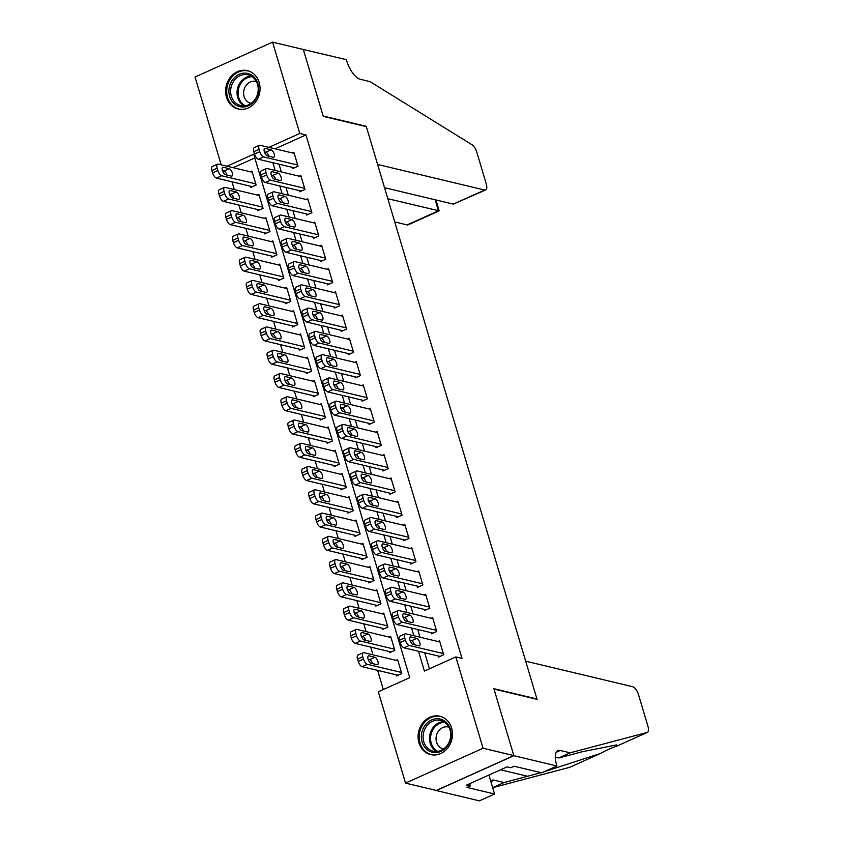 <?xml version="1.0" encoding="UTF-8"?>
<svg xmlns="http://www.w3.org/2000/svg" width="843" height="843" viewBox="0 0 843 843"><rect width="100%" height="100%" fill="white"/><g stroke="black" fill="none" stroke-linecap="round" stroke-linejoin="round"><path stroke-width="1.26" d="M259.17 82.477A19.716 17.06 103.4 0 1 255.303 102.361A19.716 17.06 103.4 0 1 238.242 109A19.716 17.06 103.4 0 1 226.472 97.177A19.716 17.06 103.4 0 1 230.339 77.293A19.716 17.06 103.4 0 1 247.399 70.654A19.716 17.06 103.4 0 1 259.17 82.477M451.627 728.078A19.716 17.06 103.4 0 1 447.759 747.962A19.716 17.06 103.4 0 1 430.699 754.601A19.716 17.06 103.4 0 1 418.939 742.778A19.716 17.06 103.4 0 1 422.807 722.894A19.716 17.06 103.4 0 1 439.856 716.255A19.716 17.06 103.4 0 1 451.627 728.078M221.203 164.817L195.028 77.019L272.574 42.15L303.332 49.495L323.269 116.376L366.336 126.661L536.949 698.973L493.893 688.699L513.83 755.581L436.284 790.449L405.525 783.105L378.307 691.787L409.74 677.656L253.69 154.195L226.999 166.197M231.983 181.803L234.291 189.559M238.917 205.07L241.235 212.815M245.861 228.337L248.169 236.082M252.795 251.604L255.102 259.349M259.728 274.86L262.036 282.616M266.662 298.127L268.97 305.883M273.596 321.394L275.903 329.139M280.529 344.661L282.848 352.406M287.474 367.927L289.781 375.672M294.407 391.184L296.715 398.939M301.341 414.45L303.649 422.206M308.275 437.717L310.582 445.462M315.208 460.984L317.526 468.729M322.142 484.251L324.46 491.996M329.086 507.518L331.394 515.263M336.02 530.774L338.328 538.529M342.953 554.041L345.261 561.796M349.887 577.307L352.195 585.053M356.821 600.574L359.139 608.319M363.765 623.841L366.073 631.586M370.699 647.097L373.006 654.853M377.632 670.364L383.344 689.521M292.447 167.388L292.795 168.547L298.032 166.197L293.88 152.235L292.31 152.941M299.381 190.655L299.729 191.814L304.976 189.454L300.814 175.502L299.244 176.208M306.325 213.911L306.673 215.081L311.91 212.721L307.748 198.769L306.178 199.475M313.259 237.178L313.607 238.348L318.844 235.987L314.681 222.025L313.111 222.731M320.192 260.445L320.54 261.604L325.777 259.254L321.615 245.292L320.045 245.998M327.126 283.712L327.474 284.871L332.711 282.521L328.549 268.559L326.979 269.265M334.06 306.978L334.408 308.138L339.645 305.788L335.493 291.826L333.923 292.532M341.004 330.245L341.341 331.404L346.589 329.044L342.427 315.092L340.857 315.798M347.938 353.502L348.285 354.671L353.523 352.311L349.36 338.349L347.79 339.055M354.871 376.768L355.219 377.938L360.456 375.578L356.294 361.615L354.724 362.321M361.805 400.035L362.153 401.194L367.39 398.844L363.228 384.882L361.658 385.588M368.739 423.302L369.086 424.461L374.324 422.111L370.161 408.149L368.602 408.855M375.672 446.569L376.02 447.728L381.268 445.367L377.106 431.416L375.535 432.122M382.617 469.825L382.964 470.995L388.201 468.634L384.039 454.683L382.469 455.378M389.55 493.092L389.898 494.261L395.135 491.901L390.973 477.939L389.403 478.645M396.484 516.359L396.832 517.518L402.069 515.168L397.907 501.206L396.336 501.912M403.418 539.625L403.765 540.784L409.003 538.435L404.84 524.472L403.27 525.178M410.351 562.892L410.699 564.051L415.936 561.691L411.784 547.739L410.214 548.445M417.296 586.148L417.633 587.318L422.88 584.958L418.718 571.006L417.148 571.712M424.229 609.415L424.577 610.585L429.814 608.225L425.652 594.262L424.082 594.968M431.163 632.682L431.511 633.841L436.748 631.491L432.585 617.529L431.015 618.235M396.178 674.8L396.526 675.96L401.774 673.599L397.611 659.647L396.041 660.354M389.245 651.534L389.592 652.693L394.83 650.343L390.667 636.381L389.097 637.087M382.311 628.267L382.659 629.426L387.896 627.076L383.734 613.114L382.164 613.82M375.377 605L375.725 606.17L380.962 603.809L376.8 589.847L375.23 590.553M368.444 581.733L368.791 582.903L374.029 580.542L369.866 566.58L368.296 567.286M361.51 558.477L361.847 559.636L367.095 557.276L362.933 543.324L361.362 544.03M354.566 535.21L354.914 536.369L360.151 534.019L355.999 520.057L354.429 520.763M347.632 511.943L347.98 513.102L353.217 510.753L349.055 496.79L347.485 497.496M340.698 488.677L341.046 489.836L346.283 487.486L342.121 473.524L340.551 474.23M333.765 465.41L334.113 466.579L339.35 464.219L335.187 450.257L333.617 450.963M326.831 442.143L327.179 443.313L332.416 440.952L328.254 427.001L326.684 427.707M319.887 418.887L320.235 420.046L325.482 417.685L321.32 403.734L319.75 404.44M312.953 395.62L313.301 396.779L318.538 394.429L314.376 380.467L312.816 381.173M306.02 372.353L306.367 373.512L311.604 371.162L307.442 357.2L305.872 357.906M299.086 349.086L299.434 350.256L304.671 347.896L300.508 333.933L298.938 334.639M292.152 325.82L292.5 326.989L297.737 324.629L293.575 310.677L292.005 311.373M285.219 302.563L285.556 303.722L290.803 301.362L286.641 287.41L285.071 288.116M278.274 279.296L278.622 280.456L283.859 278.106L279.707 264.144L278.137 264.85M271.341 256.03L271.688 257.189L276.925 254.839L272.763 240.877L271.193 241.583M264.407 232.763L264.755 233.933L269.992 231.572L265.83 217.61L264.259 218.316M257.473 209.496L257.821 210.666L263.058 208.305L258.896 194.343L257.326 195.049M254.807 157.936L233.142 167.673M250.54 186.24L250.887 187.399L256.124 185.038L251.962 171.087L250.392 171.793M418.507 651.27L424.408 671.06L455.842 656.918L461.996 658.394L305.946 134.933L275.06 148.821M279.012 164.174L281.33 171.93M285.956 187.441L288.264 195.197M292.89 210.708L295.198 218.453M299.823 233.975L302.131 241.72M306.757 257.241L309.065 264.987M313.691 280.508L316.009 288.253M320.635 303.765L322.943 311.52M327.569 327.031L329.876 334.787M334.502 350.298L336.81 358.043M341.436 373.565L343.744 381.31M348.37 396.832L350.677 404.577M355.303 420.088L357.622 427.844M362.248 443.355L364.555 451.11M369.181 466.622L371.489 474.367M376.115 489.888L378.423 497.633M383.049 513.155L385.356 520.9M389.982 536.411L392.301 544.167M396.916 559.678L399.234 567.434M403.86 582.945L406.168 590.69M410.794 606.212L413.102 613.957M417.728 629.479L420.035 637.224M424.661 652.735L429.445 668.794M438.097 655.949L438.444 657.108L443.681 654.758L439.519 640.796L437.949 641.502M513.83 755.581L483.071 748.236L405.525 783.105M272.574 42.15L299.792 133.468L268.906 147.356M305.946 134.933L299.792 133.468M455.842 656.918L483.071 748.236M272.869 162.71L275.176 170.455M279.802 185.976L282.11 193.721M286.736 209.243L289.044 216.988M293.67 232.499L295.977 240.255M300.603 255.766L302.922 263.522M307.547 279.033L309.855 286.778M314.481 302.3L316.789 310.045M321.415 325.567L323.723 333.312M328.349 348.833L330.656 356.578M335.282 372.09L337.59 379.845M342.216 395.356L344.534 403.112M349.16 418.623L351.468 426.368M356.094 441.89L358.401 449.635M363.027 465.157L365.335 472.902M369.961 488.413L372.269 496.169M376.895 511.68L379.213 519.436M383.828 534.947L386.147 542.692M390.773 558.214L393.08 565.959M397.706 581.48L400.014 589.225M404.64 604.737L406.948 612.492M411.574 628.003L413.881 635.759M443.334 653.588L409.255 645.453A5.058 2.107 65.8 0 1 405.409 640.216L404.714 637.888A5.058 2.107 65.8 0 1 405.104 633.862A5.058 2.107 65.8 0 1 405.789 633.82L439.867 641.955M405.104 633.862L399.856 636.223A5.058 2.107 -114.2 0 0 399.477 640.248L400.162 642.566A5.058 2.107 -114.2 0 0 404.018 647.814L440.014 656.402M413.059 644.421A4.046 1.686 -114.2 0 1 410.172 640.806A4.046 1.686 -114.2 0 1 410.288 637.002A4.046 1.686 -114.2 0 1 410.836 636.971L416.748 638.383A4.046 1.686 -114.2 0 1 419.624 641.997A4.046 1.686 -114.2 0 1 419.519 645.791A4.046 1.686 -114.2 0 1 418.96 645.833L413.059 644.421M410.035 640.385L411.51 640.743A4.046 1.686 -114.2 0 1 414.535 644.769M401.426 672.44L367.337 664.305A5.058 2.107 65.8 0 1 363.491 659.057L362.796 656.739A5.058 2.107 65.8 0 1 363.185 652.714A5.058 2.107 65.8 0 1 363.87 652.672L397.959 660.807M398.096 675.254L362.1 666.655A5.058 2.107 -114.2 0 1 358.254 661.418L357.558 659.089A5.058 2.107 -114.2 0 1 357.948 655.064L363.185 652.714M372.617 663.62A4.046 1.686 65.8 0 0 369.592 659.584L368.117 659.237M371.141 663.262L377.053 664.674A4.046 1.686 65.8 0 0 377.601 664.642A4.046 1.686 65.8 0 0 377.717 660.838A4.046 1.686 65.8 0 0 374.829 657.234L368.928 655.822A4.046 1.686 65.8 0 0 368.38 655.854A4.046 1.686 65.8 0 0 368.265 659.658A4.046 1.686 65.8 0 0 371.141 663.262M446.179 722.303A17.06 14.763 103.4 0 1 447.391 746.087A17.06 14.763 103.4 0 1 426.358 749.027A17.06 14.763 103.4 0 1 425.135 725.243A17.06 14.763 103.4 0 1 446.179 722.303M427.707 748.184A15.796 13.678 -76.6 0 0 433.207 751.176A15.796 13.678 -76.6 0 0 449.003 742.388A15.796 13.678 -76.6 0 0 446.052 723.442A15.796 13.678 -76.6 0 0 440.552 720.449A15.796 13.678 -76.6 0 0 424.767 729.227A15.796 13.678 -76.6 0 0 427.707 748.184M448.834 727.109A11.244 9.737 -76.6 0 0 448.476 727.014A11.244 9.737 -76.6 0 0 437.232 733.262A11.244 9.737 -76.6 0 0 439.329 746.761A11.244 9.737 -76.6 0 0 443.249 748.89A11.244 9.737 -76.6 0 0 443.618 748.974M442.101 716.982A19.589 16.955 -76.6 0 0 440.815 716.613A19.589 16.955 -76.6 0 0 421.237 727.498A19.589 16.955 -76.6 0 0 424.883 751.008A19.589 16.955 -76.6 0 0 431.721 754.717A19.589 16.955 -76.6 0 0 433.028 754.959M253.711 76.702A17.06 14.763 103.4 0 1 254.934 100.486A17.06 14.763 103.4 0 1 233.89 103.426A17.06 14.763 103.4 0 1 232.679 79.642A17.06 14.763 103.4 0 1 253.711 76.702M235.239 102.583A15.796 13.678 -76.6 0 0 240.75 105.575A15.796 13.678 -76.6 0 0 256.535 96.797A15.796 13.678 -76.6 0 0 253.595 77.841A15.796 13.678 -76.6 0 0 248.084 74.848A15.796 13.678 -76.6 0 0 232.299 83.626A15.796 13.678 -76.6 0 0 235.239 102.583M256.377 81.508A11.244 9.737 -76.6 0 0 256.009 81.413A11.244 9.737 -76.6 0 0 244.776 87.672A11.244 9.737 -76.6 0 0 246.873 101.16A11.244 9.737 -76.6 0 0 250.792 103.299A11.244 9.737 -76.6 0 0 251.151 103.373M249.633 71.381A19.589 16.955 -76.6 0 0 248.348 71.012A19.589 16.955 -76.6 0 0 228.78 81.897A19.589 16.955 -76.6 0 0 232.426 105.407A19.589 16.955 -76.6 0 0 239.254 109.116A19.589 16.955 -76.6 0 0 240.561 109.369M525.684 661.175L632.724 686.729A7.587 3.161 65.8 0 1 638.499 694.59L647.972 726.35A7.587 3.161 65.8 0 1 647.382 732.388A7.587 3.161 65.8 0 1 647.182 732.451L570.142 752.82L560.3 750.47A17.692 7.366 65.8 0 0 557.908 750.628A17.692 7.366 65.8 0 0 556.549 764.706L556.928 765.981L513.861 755.697L493.987 689.047L537.054 699.332L525.684 661.175M544.051 771.766L600.3 753.537C607.192 749.817 612.598 747.383 616.518 746.245L616.676 744.896L582.292 751.735L558.677 757.983L555.274 757.172M558.677 757.983L570.142 752.82M570.037 767.151A7.587 3.161 -114.2 0 1 569.847 767.256A7.587 3.161 -114.2 0 1 569.636 767.33L492.691 787.668L504.082 782.536L541.006 772.641M490.742 781.145A17.692 7.366 65.8 0 1 491.838 780.333A17.692 7.366 65.8 0 1 494.24 780.186L504.082 782.536M513.861 755.697L436.326 790.565L479.382 800.85L494.578 794.022L467.022 787.436L470.373 785.929L469.699 783.684M556.928 765.981L541.733 772.81L514.177 766.234L510.816 767.741L507.128 766.856L466.685 785.044L470.373 785.929M494.578 794.022L488.919 775.044M569.636 767.33L600.89 753.294M616.338 746.35L647.182 732.451M394.745 221.941L407.116 224.902L438.444 210.813L435.157 199.78M387.822 198.716L439.171 210.876L408.138 224.828A7.587 3.161 -114.2 0 1 407.116 224.902M303.301 49.379L323.175 116.028L366.231 126.313L377.611 164.469L484.651 190.033A7.587 3.161 65.8 0 0 485.684 189.96A7.587 3.161 65.8 0 0 486.263 183.932L476.801 152.172A7.587 3.161 65.8 0 0 471.975 144.733L370.056 81.634L360.214 79.284A17.692 7.366 -114.2 0 1 346.747 60.938L346.368 59.663L303.143 49.452M384.534 187.694L453.323 204.122L484.651 190.033M485.684 189.96L453.323 204.122M436 199.981L439.171 210.876M436.4 630.332L402.322 622.187A5.058 2.107 65.8 0 1 398.476 616.95L397.78 614.621A5.058 2.107 65.8 0 1 398.159 610.595A5.058 2.107 65.8 0 1 398.855 610.553L432.933 618.699M398.159 610.595L392.922 612.956A5.058 2.107 -114.2 0 0 392.532 616.981L393.228 619.299A5.058 2.107 -114.2 0 0 397.074 624.547L433.081 633.146M406.126 621.154A4.046 1.686 -114.2 0 1 403.239 617.54A4.046 1.686 -114.2 0 1 403.354 613.746A4.046 1.686 -114.2 0 1 403.902 613.704L409.814 615.116A4.046 1.686 -114.2 0 1 412.691 618.73A4.046 1.686 -114.2 0 1 412.575 622.524A4.046 1.686 -114.2 0 1 412.027 622.566L406.126 621.154M403.091 617.118L404.566 617.476A4.046 1.686 -114.2 0 1 407.601 621.502M429.466 607.065L395.378 598.92A5.058 2.107 65.8 0 1 391.531 593.683L390.846 591.354A5.058 2.107 65.8 0 1 391.226 587.339A5.058 2.107 65.8 0 1 391.911 587.286L426 595.432M391.226 587.339L385.989 589.689A5.058 2.107 -114.2 0 0 385.599 593.714L386.294 596.043A5.058 2.107 -114.2 0 0 390.14 601.28L426.147 609.879M399.192 597.887A4.046 1.686 -114.2 0 1 396.305 594.273A4.046 1.686 -114.2 0 1 396.421 590.479A4.046 1.686 -114.2 0 1 396.969 590.448L402.87 591.849A4.046 1.686 -114.2 0 1 405.757 595.464A4.046 1.686 -114.2 0 1 405.641 599.268A4.046 1.686 -114.2 0 1 405.093 599.299L399.192 597.887M396.157 593.862L397.633 594.21A4.046 1.686 -114.2 0 1 400.667 598.245M422.533 583.799L388.444 575.664A5.058 2.107 65.8 0 1 384.598 570.416L383.902 568.087A5.058 2.107 65.8 0 1 384.292 564.072A5.058 2.107 65.8 0 1 384.977 564.03L419.066 572.165M384.292 564.072L379.055 566.422A5.058 2.107 -114.2 0 0 378.665 570.448L379.361 572.776A5.058 2.107 -114.2 0 0 383.207 578.013L419.203 586.612M392.248 574.62A4.046 1.686 -114.2 0 1 389.371 571.017A4.046 1.686 -114.2 0 1 389.487 567.213A4.046 1.686 -114.2 0 1 390.035 567.181L395.936 568.593A4.046 1.686 -114.2 0 1 398.823 572.197A4.046 1.686 -114.2 0 1 398.707 576.001A4.046 1.686 -114.2 0 1 398.159 576.032L392.248 574.62M389.224 570.595L390.699 570.943A4.046 1.686 -114.2 0 1 393.723 574.979M415.599 560.532L381.51 552.397A5.058 2.107 65.8 0 1 377.664 547.149L376.969 544.831A5.058 2.107 65.8 0 1 377.358 540.806A5.058 2.107 65.8 0 1 378.043 540.763L412.122 548.898M377.358 540.806L372.121 543.166A5.058 2.107 -114.2 0 0 371.731 547.181L372.427 549.51A5.058 2.107 -114.2 0 0 376.273 554.747L412.269 563.345M385.314 551.354A4.046 1.686 -114.2 0 1 382.437 547.75A4.046 1.686 -114.2 0 1 382.553 543.946A4.046 1.686 -114.2 0 1 383.101 543.914L389.002 545.326A4.046 1.686 -114.2 0 1 391.89 548.93A4.046 1.686 -114.2 0 1 391.774 552.734A4.046 1.686 -114.2 0 1 391.226 552.766L385.314 551.354M382.29 547.328L383.765 547.676A4.046 1.686 -114.2 0 1 386.789 551.712M394.482 649.173L360.404 641.038A5.058 2.107 65.8 0 1 356.557 635.801L355.862 633.472A5.058 2.107 65.8 0 1 356.252 629.447A5.058 2.107 65.8 0 1 356.937 629.405L391.015 637.54M391.163 651.987L355.166 643.388A5.058 2.107 -114.2 0 1 351.32 638.151L350.625 635.822A5.058 2.107 -114.2 0 1 351.015 631.807L356.252 629.447M365.683 640.353A4.046 1.686 65.8 0 0 362.659 636.317L361.183 635.97M364.208 640.006L370.119 641.407A4.046 1.686 65.8 0 0 370.667 641.375A4.046 1.686 65.8 0 0 370.783 637.582A4.046 1.686 65.8 0 0 367.896 633.968L361.995 632.556A4.046 1.686 65.8 0 0 361.436 632.587A4.046 1.686 65.8 0 0 361.331 636.391A4.046 1.686 65.8 0 0 364.208 640.006M387.548 625.906L353.47 617.771A5.058 2.107 65.8 0 1 349.624 612.534L348.928 610.206A5.058 2.107 65.8 0 1 349.318 606.18A5.058 2.107 65.8 0 1 350.003 606.138L384.081 614.273M384.229 628.72L348.233 620.132A5.058 2.107 -114.2 0 1 344.376 614.884L343.691 612.566A5.058 2.107 -114.2 0 1 344.07 608.541L349.318 606.18M358.749 617.087A4.046 1.686 65.8 0 0 355.725 613.061L354.25 612.703M357.274 616.739L363.175 618.151A4.046 1.686 65.8 0 0 363.733 618.109A4.046 1.686 65.8 0 0 363.839 614.315A4.046 1.686 65.8 0 0 360.962 610.701L355.051 609.289A4.046 1.686 65.8 0 0 354.503 609.331A4.046 1.686 65.8 0 0 354.387 613.124A4.046 1.686 65.8 0 0 357.274 616.739M380.614 602.65L346.536 594.505A5.058 2.107 65.8 0 1 342.69 589.268L341.995 586.939A5.058 2.107 65.8 0 1 342.384 582.913A5.058 2.107 65.8 0 1 343.069 582.871L377.148 591.017M377.295 605.464L341.289 596.865A5.058 2.107 -114.2 0 1 337.442 591.628L336.747 589.299A5.058 2.107 -114.2 0 1 337.137 585.274L342.384 582.913M351.816 593.82A4.046 1.686 65.8 0 0 348.781 589.794L347.305 589.436M350.34 593.472L356.241 594.884A4.046 1.686 65.8 0 0 356.789 594.842A4.046 1.686 65.8 0 0 356.905 591.048A4.046 1.686 65.8 0 0 354.028 587.434L348.117 586.022A4.046 1.686 65.8 0 0 347.569 586.064A4.046 1.686 65.8 0 0 347.453 589.858A4.046 1.686 65.8 0 0 350.34 593.472M373.681 579.383L339.603 571.238A5.058 2.107 65.8 0 1 335.746 566.001L335.061 563.672A5.058 2.107 65.8 0 1 335.44 559.657A5.058 2.107 65.8 0 1 336.125 559.615L370.214 567.75M370.362 582.197L334.355 573.598A5.058 2.107 -114.2 0 1 330.509 568.361L329.813 566.032A5.058 2.107 -114.2 0 1 330.203 562.007L335.44 559.657M344.882 570.563A4.046 1.686 65.8 0 0 341.847 566.528L340.372 566.18M343.407 570.205L349.308 571.617A4.046 1.686 65.8 0 0 349.856 571.586A4.046 1.686 65.8 0 0 349.971 567.782A4.046 1.686 65.8 0 0 347.084 564.167L341.183 562.766A4.046 1.686 65.8 0 0 340.635 562.797A4.046 1.686 65.8 0 0 340.519 566.591A4.046 1.686 65.8 0 0 343.407 570.205M408.655 537.265L374.577 529.13A5.058 2.107 65.8 0 1 370.73 523.893L370.035 521.564A5.058 2.107 65.8 0 1 370.425 517.539A5.058 2.107 65.8 0 1 371.11 517.497L405.188 525.632M370.425 517.539L365.188 519.899A5.058 2.107 -114.2 0 0 364.798 523.914L365.493 526.243A5.058 2.107 -114.2 0 0 369.339 531.49L405.335 540.078M378.381 528.097A4.046 1.686 -114.2 0 1 375.493 524.483A4.046 1.686 -114.2 0 1 375.609 520.679A4.046 1.686 -114.2 0 1 376.157 520.647L382.069 522.059A4.046 1.686 -114.2 0 1 384.956 525.674A4.046 1.686 -114.2 0 1 384.84 529.467A4.046 1.686 -114.2 0 1 384.292 529.499L378.381 528.097M375.356 524.061L376.832 524.42A4.046 1.686 -114.2 0 1 379.856 528.445M366.747 556.117L332.658 547.982A5.058 2.107 65.8 0 1 328.812 542.734L328.117 540.416A5.058 2.107 65.8 0 1 328.507 536.39A5.058 2.107 65.8 0 1 329.191 536.348L363.28 544.483M363.417 558.93L327.421 550.331A5.058 2.107 -114.2 0 1 323.575 545.094L322.88 542.766A5.058 2.107 -114.2 0 1 323.269 538.74L328.507 536.39M337.938 547.297A4.046 1.686 65.8 0 0 334.913 543.261L333.438 542.913M336.462 546.938L342.374 548.35A4.046 1.686 65.8 0 0 342.922 548.319A4.046 1.686 65.8 0 0 343.038 544.515A4.046 1.686 65.8 0 0 340.151 540.911L334.249 539.499A4.046 1.686 65.8 0 0 333.702 539.531A4.046 1.686 65.8 0 0 333.586 543.335A4.046 1.686 65.8 0 0 336.462 546.938M401.721 513.998L367.643 505.863A5.058 2.107 65.8 0 1 363.797 500.626L363.101 498.297A5.058 2.107 65.8 0 1 363.491 494.272A5.058 2.107 65.8 0 1 364.176 494.23L398.254 502.375M363.491 494.272L358.243 496.632A5.058 2.107 -114.2 0 0 357.864 500.658L358.549 502.976A5.058 2.107 -114.2 0 0 362.406 508.224L398.402 516.812M371.447 504.831A4.046 1.686 -114.2 0 1 368.56 501.216A4.046 1.686 -114.2 0 1 368.676 497.423A4.046 1.686 -114.2 0 1 369.223 497.381L375.135 498.793A4.046 1.686 -114.2 0 1 378.012 502.407A4.046 1.686 -114.2 0 1 377.896 506.2A4.046 1.686 -114.2 0 1 377.348 506.243L371.447 504.831M368.423 500.795L369.898 501.153A4.046 1.686 -114.2 0 1 372.922 505.178M359.813 532.85L325.725 524.715A5.058 2.107 65.8 0 1 321.878 519.478L321.183 517.149A5.058 2.107 65.8 0 1 321.573 513.124A5.058 2.107 65.8 0 1 322.258 513.081L356.336 521.216M356.484 535.663L320.488 527.065A5.058 2.107 -114.2 0 1 316.641 521.828L315.946 519.499A5.058 2.107 -114.2 0 1 316.336 515.484L321.573 513.124M331.004 524.03A4.046 1.686 65.8 0 0 327.98 519.994L326.504 519.646M329.529 523.682L335.44 525.084A4.046 1.686 65.8 0 0 335.988 525.052A4.046 1.686 65.8 0 0 336.104 521.248A4.046 1.686 65.8 0 0 333.217 517.644L327.316 516.232A4.046 1.686 65.8 0 0 326.768 516.264A4.046 1.686 65.8 0 0 326.652 520.068A4.046 1.686 65.8 0 0 329.529 523.682M394.787 490.742L360.709 482.596A5.058 2.107 65.8 0 1 356.852 477.359L356.167 475.031A5.058 2.107 65.8 0 1 356.547 471.016A5.058 2.107 65.8 0 1 357.242 470.963L391.321 479.109M356.547 471.016L351.31 473.366A5.058 2.107 -114.2 0 0 350.92 477.391L351.615 479.72A5.058 2.107 -114.2 0 0 355.461 484.957L391.468 493.555M364.513 481.564A4.046 1.686 -114.2 0 1 361.626 477.949A4.046 1.686 -114.2 0 1 361.742 474.156A4.046 1.686 -114.2 0 1 362.29 474.124L368.201 475.526A4.046 1.686 -114.2 0 1 371.078 479.14A4.046 1.686 -114.2 0 1 370.962 482.944A4.046 1.686 -114.2 0 1 370.414 482.976L364.513 481.564M361.478 477.528L362.954 477.886A4.046 1.686 -114.2 0 1 365.988 481.911M352.869 509.583L318.791 501.448A5.058 2.107 65.8 0 1 314.945 496.211L314.249 493.882A5.058 2.107 65.8 0 1 314.639 489.857A5.058 2.107 65.8 0 1 315.324 489.815L349.402 497.95M349.55 512.396L313.554 503.808A5.058 2.107 -114.2 0 1 309.708 498.561L309.012 496.242A5.058 2.107 -114.2 0 1 309.402 492.217L314.639 489.857M324.07 500.763A4.046 1.686 65.8 0 0 321.046 496.738L319.571 496.379M322.595 500.415L328.507 501.827A4.046 1.686 65.8 0 0 329.055 501.785A4.046 1.686 65.8 0 0 329.17 497.992A4.046 1.686 65.8 0 0 326.283 494.377L320.372 492.965A4.046 1.686 65.8 0 0 319.824 492.997A4.046 1.686 65.8 0 0 319.708 496.801A4.046 1.686 65.8 0 0 322.595 500.415M387.854 467.475L353.765 459.34A5.058 2.107 65.8 0 1 349.919 454.092L349.223 451.764A5.058 2.107 65.8 0 1 349.613 447.749A5.058 2.107 65.8 0 1 350.298 447.707L384.387 455.842M349.613 447.749L344.376 450.099A5.058 2.107 -114.2 0 0 343.986 454.124L344.682 456.453A5.058 2.107 -114.2 0 0 348.528 461.69L384.524 470.289M357.58 458.297A4.046 1.686 -114.2 0 1 354.692 454.693A4.046 1.686 -114.2 0 1 354.808 450.889A4.046 1.686 -114.2 0 1 355.356 450.857L361.257 452.269A4.046 1.686 -114.2 0 1 364.144 455.873A4.046 1.686 -114.2 0 1 364.028 459.677A4.046 1.686 -114.2 0 1 363.481 459.709L357.58 458.297M354.545 454.272L356.02 454.619A4.046 1.686 -114.2 0 1 359.055 458.655M345.936 486.316L311.857 478.181A5.058 2.107 65.8 0 1 308.011 472.944L307.316 470.615A5.058 2.107 65.8 0 1 307.706 466.59A5.058 2.107 65.8 0 1 308.39 466.548L342.469 474.693M342.616 489.14L306.62 480.542A5.058 2.107 -114.2 0 1 302.763 475.294L302.079 472.976A5.058 2.107 -114.2 0 1 302.458 468.95L307.706 466.59M317.137 477.496A4.046 1.686 65.8 0 0 314.112 473.471L312.637 473.113M315.661 477.149L321.562 478.561A4.046 1.686 65.8 0 0 322.11 478.518A4.046 1.686 65.8 0 0 322.226 474.725A4.046 1.686 65.8 0 0 319.349 471.111L313.438 469.699A4.046 1.686 65.8 0 0 312.89 469.741A4.046 1.686 65.8 0 0 312.774 473.534A4.046 1.686 65.8 0 0 315.661 477.149M380.92 444.208L346.831 436.073A5.058 2.107 65.8 0 1 342.985 430.826L342.29 428.507A5.058 2.107 65.8 0 1 342.679 424.482A5.058 2.107 65.8 0 1 343.364 424.44L377.453 432.575M342.679 424.482L337.442 426.832A5.058 2.107 -114.2 0 0 337.052 430.857L337.748 433.186A5.058 2.107 -114.2 0 0 341.594 438.423L377.59 447.022M350.635 435.03A4.046 1.686 -114.2 0 1 347.759 431.426A4.046 1.686 -114.2 0 1 347.874 427.622A4.046 1.686 -114.2 0 1 348.422 427.591L354.323 429.003A4.046 1.686 -114.2 0 1 357.211 432.607A4.046 1.686 -114.2 0 1 357.095 436.411A4.046 1.686 -114.2 0 1 356.547 436.442L350.635 435.03M347.611 431.005L349.086 431.353A4.046 1.686 -114.2 0 1 352.111 435.388M339.002 463.06L304.924 454.914A5.058 2.107 65.8 0 1 301.067 449.677L300.382 447.348A5.058 2.107 65.8 0 1 300.761 443.334A5.058 2.107 65.8 0 1 301.457 443.281L335.535 451.426M335.683 465.873L299.676 457.275A5.058 2.107 -114.2 0 1 295.83 452.038L295.134 449.709A5.058 2.107 -114.2 0 1 295.524 445.684L300.761 443.334M310.203 454.24A4.046 1.686 65.8 0 0 307.168 450.204L305.693 449.856M308.728 453.882L314.629 455.294A4.046 1.686 65.8 0 0 315.177 455.262A4.046 1.686 65.8 0 0 315.293 451.458A4.046 1.686 65.8 0 0 312.416 447.844L306.504 446.442A4.046 1.686 65.8 0 0 305.956 446.474A4.046 1.686 65.8 0 0 305.84 450.267A4.046 1.686 65.8 0 0 308.728 453.882M373.976 420.942L339.898 412.807A5.058 2.107 65.8 0 1 336.051 407.569L335.356 405.241A5.058 2.107 65.8 0 1 335.746 401.215A5.058 2.107 65.8 0 1 336.431 401.173L370.509 409.308M335.746 401.215L330.509 403.576A5.058 2.107 -114.2 0 0 330.119 407.591L330.814 409.919A5.058 2.107 -114.2 0 0 334.66 415.156L370.657 423.755M343.702 411.774A4.046 1.686 -114.2 0 1 340.825 408.16A4.046 1.686 -114.2 0 1 340.941 404.355A4.046 1.686 -114.2 0 1 341.489 404.324L347.39 405.736A4.046 1.686 -114.2 0 1 350.277 409.35A4.046 1.686 -114.2 0 1 350.161 413.144A4.046 1.686 -114.2 0 1 349.613 413.175L343.702 411.774M340.677 407.738L342.153 408.086A4.046 1.686 -114.2 0 1 345.177 412.122M332.068 439.793L297.979 431.658A5.058 2.107 65.8 0 1 294.133 426.41L293.438 424.082A5.058 2.107 65.8 0 1 293.828 420.067A5.058 2.107 65.8 0 1 294.513 420.025L328.601 428.16M328.738 442.607L292.742 434.008A5.058 2.107 -114.2 0 1 288.896 428.771L288.201 426.442A5.058 2.107 -114.2 0 1 288.591 422.417L293.828 420.067M303.269 430.973A4.046 1.686 65.8 0 0 300.234 426.937L298.759 426.59M301.794 430.615L307.695 432.027A4.046 1.686 65.8 0 0 308.243 431.995A4.046 1.686 65.8 0 0 308.359 428.191A4.046 1.686 65.8 0 0 305.472 424.587L299.571 423.175A4.046 1.686 65.8 0 0 299.023 423.207A4.046 1.686 65.8 0 0 298.907 427.011A4.046 1.686 65.8 0 0 301.794 430.615M367.042 397.675L332.964 389.54A5.058 2.107 65.8 0 1 329.118 384.303L328.422 381.974A5.058 2.107 65.8 0 1 328.812 377.949A5.058 2.107 65.8 0 1 329.497 377.906L363.575 386.041M328.812 377.949L323.575 380.309A5.058 2.107 -114.2 0 0 323.185 384.334L323.881 386.652A5.058 2.107 -114.2 0 0 327.727 391.9L363.723 400.488M336.768 388.507A4.046 1.686 -114.2 0 1 333.881 384.893A4.046 1.686 -114.2 0 1 333.997 381.099A4.046 1.686 -114.2 0 1 334.545 381.057L340.456 382.469A4.046 1.686 -114.2 0 1 343.333 386.083A4.046 1.686 -114.2 0 1 343.227 389.877A4.046 1.686 -114.2 0 1 342.669 389.919L336.768 388.507M333.744 384.471L335.219 384.829A4.046 1.686 -114.2 0 1 338.243 388.855M325.135 416.526L291.046 408.391A5.058 2.107 65.8 0 1 287.2 403.144L286.504 400.825A5.058 2.107 65.8 0 1 286.894 396.8A5.058 2.107 65.8 0 1 287.579 396.758L321.668 404.893M321.805 419.34L285.809 410.741A5.058 2.107 -114.2 0 1 281.962 405.504L281.267 403.175A5.058 2.107 -114.2 0 1 281.657 399.161L286.894 396.8M296.325 407.706A4.046 1.686 65.8 0 0 293.301 403.671L291.826 403.323M294.85 407.348L300.761 408.76A4.046 1.686 65.8 0 0 301.309 408.729A4.046 1.686 65.8 0 0 301.425 404.925A4.046 1.686 65.8 0 0 298.538 401.321L292.637 399.909A4.046 1.686 65.8 0 0 292.089 399.94A4.046 1.686 65.8 0 0 291.973 403.744A4.046 1.686 65.8 0 0 294.85 407.348M360.109 374.418L326.03 366.273A5.058 2.107 65.8 0 1 322.184 361.036L321.489 358.707A5.058 2.107 65.8 0 1 321.878 354.682A5.058 2.107 65.8 0 1 322.563 354.64L356.642 362.785M321.878 354.682L316.631 357.042A5.058 2.107 -114.2 0 0 316.251 361.067L316.936 363.396A5.058 2.107 -114.2 0 0 320.793 368.633L356.789 377.232M329.834 365.24A4.046 1.686 -114.2 0 1 326.947 361.626A4.046 1.686 -114.2 0 1 327.063 357.832A4.046 1.686 -114.2 0 1 327.611 357.79L333.522 359.202A4.046 1.686 -114.2 0 1 336.399 362.817A4.046 1.686 -114.2 0 1 336.283 366.621A4.046 1.686 -114.2 0 1 335.735 366.652L329.834 365.24M326.799 361.204L328.275 361.563A4.046 1.686 -114.2 0 1 331.31 365.588M318.19 393.26L284.112 385.125A5.058 2.107 65.8 0 1 280.266 379.887L279.57 377.559A5.058 2.107 65.8 0 1 279.96 373.533A5.058 2.107 65.8 0 1 280.645 373.491L314.724 381.626M314.871 396.073L278.875 387.485A5.058 2.107 -114.2 0 1 275.029 382.237L274.333 379.908A5.058 2.107 -114.2 0 1 274.723 375.894L279.96 373.533M289.391 384.44A4.046 1.686 65.8 0 0 286.367 380.414L284.892 380.056M287.916 384.092L293.828 385.493A4.046 1.686 65.8 0 0 294.376 385.462A4.046 1.686 65.8 0 0 294.492 381.668A4.046 1.686 65.8 0 0 291.604 378.054L285.703 376.642A4.046 1.686 65.8 0 0 285.155 376.673A4.046 1.686 65.8 0 0 285.039 380.478A4.046 1.686 65.8 0 0 287.916 384.092M353.175 351.152L319.097 343.006A5.058 2.107 65.8 0 1 315.24 337.769L314.555 335.44A5.058 2.107 65.8 0 1 314.934 331.425A5.058 2.107 65.8 0 1 315.619 331.383L349.708 339.518M314.934 331.425L309.697 333.775A5.058 2.107 -114.2 0 0 309.307 337.801L310.003 340.129A5.058 2.107 -114.2 0 0 313.849 345.367L349.856 353.965M322.901 341.973A4.046 1.686 -114.2 0 1 320.013 338.359A4.046 1.686 -114.2 0 1 320.129 334.566A4.046 1.686 -114.2 0 1 320.677 334.534L326.589 335.935A4.046 1.686 -114.2 0 1 329.465 339.55A4.046 1.686 -114.2 0 1 329.35 343.354A4.046 1.686 -114.2 0 1 328.802 343.386L322.901 341.973M319.866 337.948L321.341 338.296A4.046 1.686 -114.2 0 1 324.376 342.332M311.257 369.993L277.178 361.858A5.058 2.107 65.8 0 1 273.332 356.621L272.637 354.292A5.058 2.107 65.8 0 1 273.027 350.266A5.058 2.107 65.8 0 1 273.712 350.224L307.79 358.37M307.937 372.806L271.941 364.218A5.058 2.107 -114.2 0 1 268.095 358.97L267.4 356.652A5.058 2.107 -114.2 0 1 267.789 352.627L273.027 350.266M282.458 361.173A4.046 1.686 65.8 0 0 279.433 357.147L277.958 356.789M280.982 360.825L286.883 362.237A4.046 1.686 65.8 0 0 287.442 362.195A4.046 1.686 65.8 0 0 287.547 358.401A4.046 1.686 65.8 0 0 284.671 354.787L278.759 353.375A4.046 1.686 65.8 0 0 278.211 353.417A4.046 1.686 65.8 0 0 278.095 357.211A4.046 1.686 65.8 0 0 280.982 360.825M346.241 327.885L312.152 319.75A5.058 2.107 65.8 0 1 308.306 314.502L307.611 312.184A5.058 2.107 65.8 0 1 308.001 308.159A5.058 2.107 65.8 0 1 308.686 308.116L342.774 316.251M308.001 308.159L302.763 310.509A5.058 2.107 -114.2 0 0 302.374 314.534L303.069 316.863A5.058 2.107 -114.2 0 0 306.915 322.1L342.911 330.698M315.956 318.707A4.046 1.686 -114.2 0 1 313.08 315.103A4.046 1.686 -114.2 0 1 313.196 311.299A4.046 1.686 -114.2 0 1 313.744 311.267L319.645 312.679A4.046 1.686 -114.2 0 1 322.532 316.283A4.046 1.686 -114.2 0 1 322.416 320.087A4.046 1.686 -114.2 0 1 321.868 320.119L315.956 318.707M312.932 314.681L314.407 315.029A4.046 1.686 -114.2 0 1 317.442 319.065M304.323 346.736L270.245 338.591A5.058 2.107 65.8 0 1 266.399 333.354L265.703 331.025A5.058 2.107 65.8 0 1 266.093 327.01A5.058 2.107 65.8 0 1 266.778 326.958L300.856 335.103M301.004 349.55L265.008 340.951A5.058 2.107 -114.2 0 1 261.151 335.714L260.466 333.385A5.058 2.107 -114.2 0 1 260.845 329.36L266.093 327.01M275.524 337.906A4.046 1.686 65.8 0 0 272.489 333.881L271.014 333.522M274.049 337.558L279.95 338.97A4.046 1.686 65.8 0 0 280.498 338.939A4.046 1.686 65.8 0 0 280.614 335.135A4.046 1.686 65.8 0 0 277.737 331.52L271.825 330.119A4.046 1.686 65.8 0 0 271.277 330.15A4.046 1.686 65.8 0 0 271.161 333.944A4.046 1.686 65.8 0 0 274.049 337.558M339.308 304.618L305.219 296.483A5.058 2.107 65.8 0 1 301.373 291.246L300.677 288.917A5.058 2.107 65.8 0 1 301.067 284.892A5.058 2.107 65.8 0 1 301.752 284.85L335.83 292.985M301.067 284.892L295.83 287.252A5.058 2.107 -114.2 0 0 295.44 291.267L296.135 293.596A5.058 2.107 -114.2 0 0 299.982 298.833L335.978 307.432M309.023 295.45A4.046 1.686 -114.2 0 1 306.146 291.836A4.046 1.686 -114.2 0 1 306.262 288.032A4.046 1.686 -114.2 0 1 306.81 288L312.711 289.412A4.046 1.686 -114.2 0 1 315.598 293.027A4.046 1.686 -114.2 0 1 315.482 296.82A4.046 1.686 -114.2 0 1 314.934 296.852L309.023 295.45M305.998 291.415L307.474 291.762A4.046 1.686 -114.2 0 1 310.498 295.798M297.389 323.47L263.311 315.335A5.058 2.107 65.8 0 1 259.454 310.087L258.769 307.758A5.058 2.107 65.8 0 1 259.149 303.743A5.058 2.107 65.8 0 1 259.834 303.701L293.922 311.836M294.07 326.283L258.063 317.685A5.058 2.107 -114.2 0 1 254.217 312.447L253.522 310.119A5.058 2.107 -114.2 0 1 253.912 306.093L259.149 303.743M268.59 314.65A4.046 1.686 65.8 0 0 265.556 310.614L264.08 310.266M267.115 314.291L273.016 315.704A4.046 1.686 65.8 0 0 273.564 315.672A4.046 1.686 65.8 0 0 273.68 311.868A4.046 1.686 65.8 0 0 270.803 308.264L264.892 306.852A4.046 1.686 65.8 0 0 264.344 306.884A4.046 1.686 65.8 0 0 264.228 310.688A4.046 1.686 65.8 0 0 267.115 314.291M332.363 281.351L298.285 273.216A5.058 2.107 65.8 0 1 294.439 267.979L293.743 265.65A5.058 2.107 65.8 0 1 294.133 261.625A5.058 2.107 65.8 0 1 294.818 261.583L328.896 269.718M294.133 261.625L288.896 263.985A5.058 2.107 -114.2 0 0 288.506 268.011L289.202 270.329A5.058 2.107 -114.2 0 0 293.048 275.577L329.044 284.165M302.089 272.184A4.046 1.686 -114.2 0 1 299.212 268.569A4.046 1.686 -114.2 0 1 299.318 264.765A4.046 1.686 -114.2 0 1 299.876 264.734L305.777 266.146A4.046 1.686 -114.2 0 1 308.664 269.76A4.046 1.686 -114.2 0 1 308.549 273.554A4.046 1.686 -114.2 0 1 308.001 273.596L302.089 272.184M299.065 268.148L300.54 268.506A4.046 1.686 -114.2 0 1 303.564 272.531M290.456 300.203L256.367 292.068A5.058 2.107 65.8 0 1 252.521 286.82L251.825 284.502A5.058 2.107 65.8 0 1 252.215 280.477A5.058 2.107 65.8 0 1 252.9 280.434L286.989 288.569M287.126 303.016L251.13 294.418A5.058 2.107 -114.2 0 1 247.284 289.181L246.588 286.852A5.058 2.107 -114.2 0 1 246.978 282.826L252.215 280.477M261.657 291.383A4.046 1.686 65.8 0 0 258.622 287.347L257.147 286.999M260.171 291.025L266.082 292.437A4.046 1.686 65.8 0 0 266.63 292.405A4.046 1.686 65.8 0 0 266.746 288.601A4.046 1.686 65.8 0 0 263.859 284.997L257.958 283.585A4.046 1.686 65.8 0 0 257.41 283.617A4.046 1.686 65.8 0 0 257.294 287.421A4.046 1.686 65.8 0 0 260.171 291.025M325.43 258.095L291.351 249.949A5.058 2.107 65.8 0 1 287.505 244.712L286.81 242.384A5.058 2.107 65.8 0 1 287.2 238.358A5.058 2.107 65.8 0 1 287.885 238.316L321.963 246.462M287.2 238.358L281.952 240.719A5.058 2.107 -114.2 0 0 281.573 244.744L282.257 247.062A5.058 2.107 -114.2 0 0 286.114 252.31L322.11 260.909M295.155 248.917A4.046 1.686 -114.2 0 1 292.268 245.302A4.046 1.686 -114.2 0 1 292.384 241.509A4.046 1.686 -114.2 0 1 292.932 241.467L298.844 242.879A4.046 1.686 -114.2 0 1 301.72 246.493A4.046 1.686 -114.2 0 1 301.604 250.287A4.046 1.686 -114.2 0 1 301.056 250.329L295.155 248.917M292.131 244.881L293.606 245.239A4.046 1.686 -114.2 0 1 296.631 249.265M283.522 276.936L249.433 268.801A5.058 2.107 65.8 0 1 245.587 263.564L244.892 261.235A5.058 2.107 65.8 0 1 245.281 257.21A5.058 2.107 65.8 0 1 245.966 257.168L280.045 265.303M280.192 279.75L244.196 271.151A5.058 2.107 -114.2 0 1 240.35 265.914L239.654 263.585A5.058 2.107 -114.2 0 1 240.044 259.57L245.281 257.21M254.712 268.116A4.046 1.686 65.8 0 0 251.688 264.08L250.213 263.733M253.237 267.768L259.149 269.17A4.046 1.686 65.8 0 0 259.697 269.138A4.046 1.686 65.8 0 0 259.813 265.345A4.046 1.686 65.8 0 0 256.925 261.73L251.024 260.318A4.046 1.686 65.8 0 0 250.476 260.35A4.046 1.686 65.8 0 0 250.36 264.154A4.046 1.686 65.8 0 0 253.237 267.768M318.496 234.828L284.418 226.683A5.058 2.107 65.8 0 1 280.561 221.446L279.876 219.117A5.058 2.107 65.8 0 1 280.255 215.102A5.058 2.107 65.8 0 1 280.951 215.06L315.029 223.195M280.255 215.102L275.018 217.452A5.058 2.107 -114.2 0 0 274.628 221.477L275.324 223.806A5.058 2.107 -114.2 0 0 279.17 229.043L315.177 237.642M288.222 225.65A4.046 1.686 -114.2 0 1 285.334 222.036A4.046 1.686 -114.2 0 1 285.45 218.242A4.046 1.686 -114.2 0 1 285.998 218.211L291.91 219.612A4.046 1.686 -114.2 0 1 294.787 223.226A4.046 1.686 -114.2 0 1 294.671 227.03A4.046 1.686 -114.2 0 1 294.123 227.062L288.222 225.65M285.187 221.625L286.662 221.972A4.046 1.686 -114.2 0 1 289.697 226.008M276.578 253.669L242.499 245.534A5.058 2.107 65.8 0 1 238.653 240.297L237.958 237.968A5.058 2.107 65.8 0 1 238.348 233.943A5.058 2.107 65.8 0 1 239.033 233.901L273.111 242.036M273.258 256.483L237.262 247.895A5.058 2.107 -114.2 0 1 233.416 242.647L232.721 240.329A5.058 2.107 -114.2 0 1 233.111 236.303L238.348 233.943M247.779 244.849A4.046 1.686 65.8 0 0 244.755 240.824L243.279 240.466M246.304 244.502L252.215 245.914A4.046 1.686 65.8 0 0 252.763 245.871A4.046 1.686 65.8 0 0 252.879 242.078A4.046 1.686 65.8 0 0 249.992 238.464L244.091 237.052A4.046 1.686 65.8 0 0 243.532 237.094A4.046 1.686 65.8 0 0 243.427 240.887A4.046 1.686 65.8 0 0 246.304 244.502M311.562 211.561L277.473 203.426A5.058 2.107 65.8 0 1 273.627 198.179L272.932 195.861A5.058 2.107 65.8 0 1 273.322 191.835A5.058 2.107 65.8 0 1 274.007 191.793L308.095 199.928M273.322 191.835L268.085 194.185A5.058 2.107 -114.2 0 0 267.695 198.21L268.39 200.539A5.058 2.107 -114.2 0 0 272.236 205.776L308.243 214.375M281.288 202.383A4.046 1.686 -114.2 0 1 278.401 198.779A4.046 1.686 -114.2 0 1 278.517 194.975A4.046 1.686 -114.2 0 1 279.065 194.944L284.966 196.356A4.046 1.686 -114.2 0 1 287.853 199.96A4.046 1.686 -114.2 0 1 287.737 203.764A4.046 1.686 -114.2 0 1 287.189 203.795L281.288 202.383M278.253 198.358L279.728 198.706A4.046 1.686 -114.2 0 1 282.763 202.742M269.644 230.413L235.566 222.267A5.058 2.107 65.8 0 1 231.72 217.03L231.024 214.702A5.058 2.107 65.8 0 1 231.414 210.676A5.058 2.107 65.8 0 1 232.099 210.634L266.177 218.78M266.325 233.226L230.329 224.628A5.058 2.107 -114.2 0 1 226.472 219.391L225.787 217.062A5.058 2.107 -114.2 0 1 226.166 213.037L231.414 210.676M240.845 221.583A4.046 1.686 65.8 0 0 237.821 217.557L236.346 217.199M239.37 221.235L245.271 222.647A4.046 1.686 65.8 0 0 245.829 222.615A4.046 1.686 65.8 0 0 245.935 218.811A4.046 1.686 65.8 0 0 243.058 215.197L237.146 213.785A4.046 1.686 65.8 0 0 236.598 213.827A4.046 1.686 65.8 0 0 236.483 217.62A4.046 1.686 65.8 0 0 239.37 221.235M304.629 188.295L270.54 180.16A5.058 2.107 65.8 0 1 266.694 174.912L265.998 172.594A5.058 2.107 65.8 0 1 266.388 168.568A5.058 2.107 65.8 0 1 267.073 168.526L301.162 176.661M266.388 168.568L261.151 170.929A5.058 2.107 -114.2 0 0 260.761 174.944L261.456 177.272A5.058 2.107 -114.2 0 0 265.303 182.509L301.299 191.108M274.344 179.116A4.046 1.686 -114.2 0 1 271.467 175.513A4.046 1.686 -114.2 0 1 271.583 171.709A4.046 1.686 -114.2 0 1 272.131 171.677L278.032 173.089A4.046 1.686 -114.2 0 1 280.919 176.693A4.046 1.686 -114.2 0 1 280.803 180.497A4.046 1.686 -114.2 0 1 280.255 180.528L274.344 179.116M271.32 175.091L272.795 175.439A4.046 1.686 -114.2 0 1 275.819 179.475M262.71 207.146L228.632 199.001A5.058 2.107 65.8 0 1 224.775 193.764L224.09 191.435A5.058 2.107 65.8 0 1 224.47 187.42A5.058 2.107 65.8 0 1 225.165 187.378L259.244 195.513M259.391 209.96L223.384 201.361A5.058 2.107 -114.2 0 1 219.538 196.124L218.843 193.795A5.058 2.107 -114.2 0 1 219.233 189.77L224.47 187.42M233.911 198.326A4.046 1.686 65.8 0 0 230.877 194.29L229.401 193.943M232.436 197.968L238.337 199.38A4.046 1.686 65.8 0 0 238.885 199.348A4.046 1.686 65.8 0 0 239.001 195.544A4.046 1.686 65.8 0 0 236.124 191.93L230.213 190.529A4.046 1.686 65.8 0 0 229.665 190.56A4.046 1.686 65.8 0 0 229.549 194.354A4.046 1.686 65.8 0 0 232.436 197.968M297.695 165.028L263.606 156.893A5.058 2.107 65.8 0 1 259.76 151.656L259.064 149.327A5.058 2.107 65.8 0 1 259.454 145.302A5.058 2.107 65.8 0 1 260.139 145.259L294.218 153.394M259.454 145.302L254.217 147.662A5.058 2.107 -114.2 0 0 253.827 151.677L254.523 154.006A5.058 2.107 -114.2 0 0 258.369 159.253L294.365 167.841M267.41 155.86A4.046 1.686 -114.2 0 1 264.533 152.246A4.046 1.686 -114.2 0 1 264.649 148.442A4.046 1.686 -114.2 0 1 265.197 148.41L271.098 149.822A4.046 1.686 -114.2 0 1 273.986 153.437A4.046 1.686 -114.2 0 1 273.87 157.23A4.046 1.686 -114.2 0 1 273.322 157.262L267.41 155.86M264.386 151.824L265.861 152.183A4.046 1.686 -114.2 0 1 268.885 156.208M255.777 183.879L221.688 175.744A5.058 2.107 65.8 0 1 217.842 170.497L217.157 168.178A5.058 2.107 65.8 0 1 217.536 164.153A5.058 2.107 65.8 0 1 218.221 164.111L252.31 172.246M252.457 186.693L216.451 178.094A5.058 2.107 -114.2 0 1 212.605 172.857L211.909 170.528A5.058 2.107 -114.2 0 1 212.299 166.503L217.536 164.153M226.978 175.059A4.046 1.686 65.8 0 0 223.943 171.024L222.468 170.676M225.502 174.701L231.403 176.113A4.046 1.686 65.8 0 0 231.951 176.082A4.046 1.686 65.8 0 0 232.067 172.278A4.046 1.686 65.8 0 0 229.18 168.674L223.279 167.262A4.046 1.686 65.8 0 0 222.731 167.293A4.046 1.686 65.8 0 0 222.615 171.097A4.046 1.686 65.8 0 0 225.502 174.701M404.018 647.814L409.255 645.453M400.162 642.566L405.409 640.216M399.477 640.248L404.714 637.888M410.836 636.971L409.898 637.392M416.748 638.383L411.51 640.743M367.337 664.305L362.1 666.655M362.796 656.739L357.558 659.089M363.491 659.057L358.254 661.418M367.991 656.244L368.928 655.822M369.592 659.584L374.829 657.234M436.526 751.482A15.796 13.678 103.4 0 1 434.113 749.712A15.796 13.678 103.4 0 1 430.457 732.535A15.796 13.678 103.4 0 1 443.65 721.661M444.672 722.314A15.279 13.225 -76.6 0 0 431.574 732.609A15.279 13.225 -76.6 0 0 435.03 749.448A15.279 13.225 -76.6 0 0 437.738 751.366M244.059 105.891A15.796 13.678 103.4 0 1 241.656 104.11A15.796 13.678 103.4 0 1 238 86.934A15.796 13.678 103.4 0 1 251.182 76.07M252.215 76.713A15.279 13.225 -76.6 0 0 239.106 87.008A15.279 13.225 -76.6 0 0 242.563 103.847A15.279 13.225 -76.6 0 0 245.271 105.775M556.201 752.314L560.3 750.47M494.24 780.186L490.9 781.682M527.697 776.287L500.563 769.807M397.074 624.547L402.322 622.187M393.228 619.299L398.476 616.95M392.532 616.981L397.78 614.621M403.902 613.704L402.965 614.125M409.814 615.116L404.566 617.476M390.14 601.28L395.378 598.92M386.294 596.043L391.531 593.683M385.599 593.714L390.846 591.354M396.969 590.448L396.031 590.869M402.87 591.849L397.633 594.21M383.207 578.013L388.444 575.664M379.361 572.776L384.598 570.416M378.665 570.448L383.902 568.087M390.035 567.181L389.097 567.602M395.936 568.593L390.699 570.943M376.273 554.747L381.51 552.397M372.427 549.51L377.664 547.149M371.731 547.181L376.969 544.831M383.101 543.914L382.164 544.336M389.002 545.326L383.765 547.676M360.404 641.038L355.166 643.388M355.862 633.472L350.625 635.822M356.557 635.801L351.32 638.151M361.046 632.977L361.995 632.556M362.659 636.317L367.896 633.968M353.47 617.771L348.233 620.132M348.928 610.206L343.691 612.566M349.624 612.534L344.376 614.884M354.113 609.71L355.051 609.289M355.725 613.061L360.962 610.701M346.536 594.505L341.289 596.865M341.995 586.939L336.747 589.299M342.69 589.268L337.442 591.628M347.179 586.443L348.117 586.022M348.781 589.794L354.028 587.434M339.603 571.238L334.355 573.598M335.061 563.672L329.813 566.032M335.746 566.001L330.509 568.361M340.245 563.187L341.183 562.766M341.847 566.528L347.084 564.167M369.339 531.49L374.577 529.13M365.493 526.243L370.73 523.893M364.798 523.914L370.035 521.564M376.157 520.647L375.219 521.069M382.069 522.059L376.832 524.42M332.658 547.982L327.421 550.331M328.117 540.416L322.88 542.766M328.812 542.734L323.575 545.094M333.312 539.92L334.249 539.499M334.913 543.261L340.151 540.911M362.406 508.224L367.643 505.863M358.549 502.976L363.797 500.626M357.864 500.658L363.101 498.297M369.223 497.381L368.286 497.802M375.135 498.793L369.898 501.153M325.725 524.715L320.488 527.065M321.183 517.149L315.946 519.499M321.878 519.478L316.641 521.828M326.378 516.654L327.316 516.232M327.98 519.994L333.217 517.644M355.461 484.957L360.709 482.596M351.615 479.72L356.852 477.359M350.92 477.391L356.167 475.031M362.29 474.124L361.352 474.546M368.201 475.526L362.954 477.886M318.791 501.448L313.554 503.808M314.249 493.882L309.012 496.242M314.945 496.211L309.708 498.561M319.434 493.387L320.372 492.965M321.046 496.738L326.283 494.377M348.528 461.69L353.765 459.34M344.682 456.453L349.919 454.092M343.986 454.124L349.223 451.764M355.356 450.857L354.418 451.279M361.257 452.269L356.02 454.619M311.857 478.181L306.62 480.542M307.316 470.615L302.079 472.976M308.011 472.944L302.763 475.294M312.5 470.12L313.438 469.699M314.112 473.471L319.349 471.111M341.594 438.423L346.831 436.073M337.748 433.186L342.985 430.826M337.052 430.857L342.29 428.507M348.422 427.591L347.485 428.012M354.323 429.003L349.086 431.353M304.924 454.914L299.676 457.275M300.382 447.348L295.134 449.709M301.067 449.677L295.83 452.038M305.566 446.864L306.504 446.442M307.168 450.204L312.416 447.844M334.66 415.156L339.898 412.807M330.814 409.919L336.051 407.569M330.119 407.591L335.356 405.241M341.489 404.324L340.551 404.745M347.39 405.736L342.153 408.086M297.979 431.658L292.742 434.008M293.438 424.082L288.201 426.442M294.133 426.41L288.896 428.771M298.633 423.597L299.571 423.175M300.234 426.937L305.472 424.587M327.727 391.9L332.964 389.54M323.881 386.652L329.118 384.303M323.185 384.334L328.422 381.974M334.545 381.057L333.607 381.479M340.456 382.469L335.219 384.829M291.046 408.391L285.809 410.741M286.504 400.825L281.267 403.175M287.2 403.144L281.962 405.504M291.699 400.33L292.637 399.909M293.301 403.671L298.538 401.321M320.793 368.633L326.03 366.273M316.936 363.396L322.184 361.036M316.251 361.067L321.489 358.707M327.611 357.79L326.673 358.222M333.522 359.202L328.275 361.563M284.112 385.125L278.875 387.485M279.57 377.559L274.333 379.908M280.266 379.887L275.029 382.237M284.765 377.063L285.703 376.642M286.367 380.414L291.604 378.054M313.849 345.367L319.097 343.006M310.003 340.129L315.24 337.769M309.307 337.801L314.555 335.44M320.677 334.534L319.739 334.956M326.589 335.935L321.341 338.296M277.178 361.858L271.941 364.218M272.637 354.292L267.4 356.652M273.332 356.621L268.095 358.97M277.821 353.797L278.759 353.375M279.433 357.147L284.671 354.787M306.915 322.1L312.152 319.75M303.069 316.863L308.306 314.502M302.374 314.534L307.611 312.184M313.744 311.267L312.806 311.689M319.645 312.679L314.407 315.029M270.245 338.591L265.008 340.951M265.703 331.025L260.466 333.385M266.399 333.354L261.151 335.714M270.888 330.54L271.825 330.119M272.489 333.881L277.737 331.52M299.982 298.833L305.219 296.483M296.135 293.596L301.373 291.246M295.44 291.267L300.677 288.917M306.81 288L305.872 288.422M312.711 289.412L307.474 291.762M263.311 315.335L258.063 317.685M258.769 307.758L253.522 310.119M259.454 310.087L254.217 312.447M263.954 307.274L264.892 306.852M265.556 310.614L270.803 308.264M293.048 275.577L298.285 273.216M289.202 270.329L294.439 267.979M288.506 268.011L293.743 265.65M299.876 264.734L298.928 265.155M305.777 266.146L300.54 268.506M256.367 292.068L251.13 294.418M251.825 284.502L246.588 286.852M252.521 286.82L247.284 289.181M257.02 284.007L257.958 283.585M258.622 287.347L263.859 284.997M286.114 252.31L291.351 249.949M282.257 247.062L287.505 244.712M281.573 244.744L286.81 242.384M292.932 241.467L291.994 241.888M298.844 242.879L293.606 245.239M249.433 268.801L244.196 271.151M244.892 261.235L239.654 263.585M245.587 263.564L240.35 265.914M250.086 260.74L251.024 260.318M251.688 264.08L256.925 261.73M279.17 229.043L284.418 226.683M275.324 223.806L280.561 221.446M274.628 221.477L279.876 219.117M285.998 218.211L285.06 218.632M291.91 219.612L286.662 221.972M242.499 245.534L237.262 247.895M237.958 237.968L232.721 240.329M238.653 240.297L233.416 242.647M243.142 237.473L244.091 237.052M244.755 240.824L249.992 238.464M272.236 205.776L277.473 203.426M268.39 200.539L273.627 198.179M267.695 198.21L272.932 195.861M279.065 194.944L278.127 195.365M284.966 196.356L279.728 198.706M235.566 222.267L230.329 224.628M231.024 214.702L225.787 217.062M231.72 217.03L226.472 219.391M236.209 214.217L237.146 213.785M237.821 217.557L243.058 215.197M265.303 182.509L270.54 180.16M261.456 177.272L266.694 174.912M260.761 174.944L265.998 172.594M272.131 171.677L271.193 172.098M278.032 173.089L272.795 175.439M228.632 199.001L223.384 201.361M224.09 191.435L218.843 193.795M224.775 193.764L219.538 196.124M229.275 190.95L230.213 190.529M230.877 194.29L236.124 191.93M258.369 159.253L263.606 156.893M254.523 154.006L259.76 151.656M253.827 151.677L259.064 149.327M265.197 148.41L264.259 148.832M271.098 149.822L265.861 152.183M221.688 175.744L216.451 178.094M217.157 168.178L211.909 170.528M217.842 170.497L212.605 172.857M222.341 167.683L223.279 167.262M223.943 171.024L229.18 168.674M440.815 716.613L441.711 716.824M431.721 754.717L432.607 754.928M248.348 71.012L249.243 71.223M239.254 109.116L240.15 109.327M569.847 767.256L600.753 753.357M616.381 746.329L647.382 732.388"/></g></svg>
